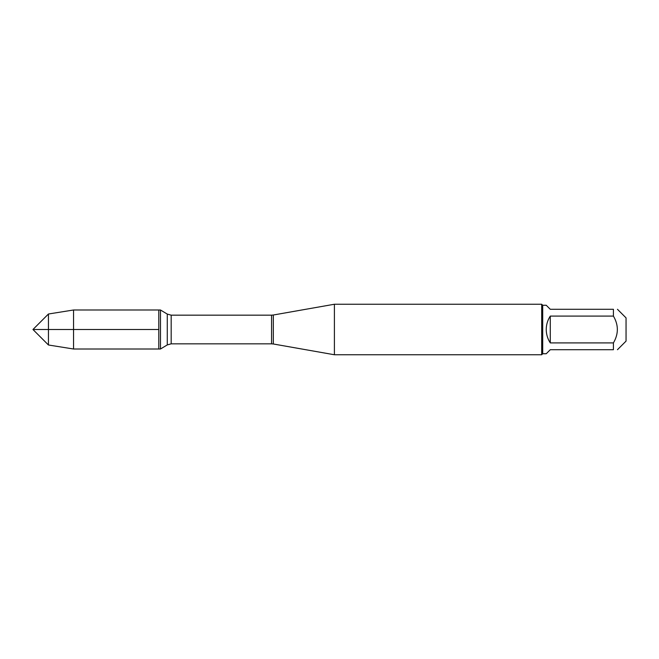 <?xml version="1.0" encoding="UTF-8"?>
<svg xmlns="http://www.w3.org/2000/svg" width="659" height="659" viewBox="0 0 659 659"><rect width="100%" height="100%" fill="white"/><g stroke="black" fill="none" stroke-linecap="round" stroke-linejoin="round"><path stroke-width="0.99" d="M160.475 349.006L160.475 309.994L158.794 309.994L158.794 349.006L158.794 309.994L73.553 309.994L73.553 349.006L160.475 349.006L167.279 344.912L167.279 314.088L160.475 309.994M334.401 329.5L334.401 354.756L541.69 354.756L541.69 304.244L334.401 304.244L334.401 329.5M617.467 309.293L626.05 317.885L626.05 341.115L617.467 349.707M550.281 349.707L546.237 353.743L542.703 353.743L542.703 305.257L546.237 305.257L550.281 309.293L613.422 309.293C618.653 309.293 618.653 309.293 613.422 309.293L613.422 316.098C618.653 325.027 618.653 333.965 613.422 342.902L613.422 349.707C618.653 349.707 618.653 349.707 613.422 349.707L550.281 349.707M550.281 316.098C547.621 320.167 546.278 324.64 546.237 329.5C546.278 334.36 547.621 338.833 550.281 342.902L550.281 316.098L613.422 316.098M550.281 342.902L613.422 342.902M48.445 344.995L32.95 329.5L48.445 314.005L48.445 344.995L73.553 349.006M158.794 329.5L32.95 329.5L158.794 329.5M273.32 343.99L271.566 343.833L271.566 315.167L273.32 315.01L273.32 343.99L334.401 354.756M271.566 315.167L171.183 315.167L171.183 343.833L167.279 344.912M273.32 315.01L334.401 304.244M271.566 343.833L171.183 343.833M171.183 315.167L167.279 314.088M542.703 305.257L541.69 304.244M542.703 353.743L541.69 354.756M48.445 314.005L73.553 309.994"/></g></svg>
